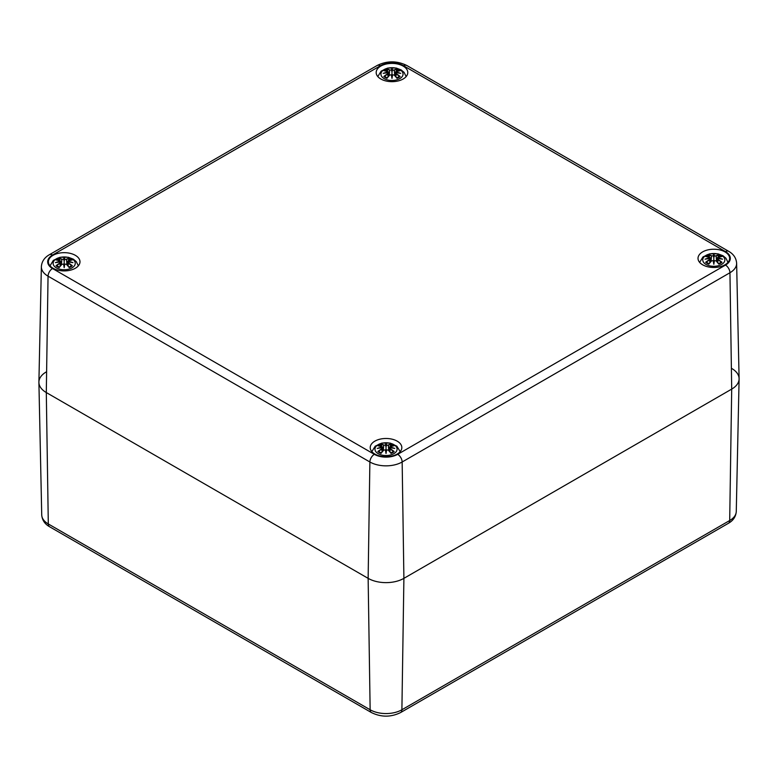 <?xml version="1.0" encoding="UTF-8"?>
<svg xmlns="http://www.w3.org/2000/svg" width="778" height="778" viewBox="0 0 778 778"><rect width="100%" height="100%" fill="white"/><g stroke="black" fill="none" stroke-linecap="round" stroke-linejoin="round"><path stroke-width="1.17" d="M731.699 368.461A25.285 14.597 180 0 1 739.1 378.964A25.285 14.597 180 0 1 731.699 389.107L403.899 578.355A25.285 14.597 180 0 1 368.14 578.355L46.301 392.55A25.285 14.597 180 0 1 38.9 382.406A25.285 14.597 180 0 1 46.301 371.903M41.37 266.698A22.815 13.177 0 0 0 48.051 276.18A6.321 3.647 -60 0 1 52.515 268.527A16.503 9.531 180 0 1 52.515 255.058A6.321 3.647 60 0 0 49.354 254.737C44.414 257.567 41.749 261.554 41.37 266.698L38.9 382.047A25.285 14.597 0 0 0 46.301 392.55L368.14 578.355A25.285 14.597 0 0 0 403.899 578.355L731.699 389.107A25.285 14.597 0 0 0 739.1 378.604L736.63 263.256C736.231 258.092 733.576 254.105 728.646 251.304A6.321 3.647 -60 0 0 725.485 251.615A16.503 9.531 180 0 1 725.485 265.084A6.321 3.647 60 0 1 729.949 272.738A22.815 13.177 0 0 0 736.63 263.256M53.011 268.245A15.803 9.122 180 0 1 48.382 261.787A15.803 9.122 180 0 1 64.185 252.665A15.803 9.122 180 0 1 79.988 261.787A15.803 9.122 180 0 1 70.234 270.219A15.803 9.122 180 0 1 53.011 268.245M374.84 454.051A15.803 9.122 180 0 1 370.221 447.603A15.803 9.122 180 0 1 386.024 438.481A15.803 9.122 180 0 1 401.827 447.603A15.803 9.122 180 0 1 392.063 456.034A15.803 9.122 180 0 1 374.84 454.051M702.641 264.802A15.803 9.122 180 0 1 698.012 258.345A15.803 9.122 180 0 1 713.815 249.223A15.803 9.122 180 0 1 729.618 258.345A15.803 9.122 180 0 1 719.864 266.776A15.803 9.122 180 0 1 702.641 264.802M380.802 78.986A15.803 9.122 180 0 1 376.173 72.539A15.803 9.122 180 0 1 391.976 63.417A15.803 9.122 180 0 1 407.779 72.539A15.803 9.122 180 0 1 398.025 80.97A15.803 9.122 180 0 1 380.802 78.986M399.804 78.617A11.067 6.389 180 0 1 381.298 75.748A11.067 6.389 180 0 1 394.845 67.929A11.067 6.389 180 0 1 399.804 78.617M384.429 70.808L383.836 70.71A27.347 16.805 46.7 0 1 387.668 71.294L387.911 72.101A27.133 24.458 168.6 0 0 383.223 73.365A27.133 19.012 6.9 0 1 387.911 72.801L387.668 73.793A27.347 19.557 124.8 0 0 383.836 76.487A9.56 5.514 180 0 0 386.977 78.296A27.347 11.437 -63.7 0 1 389.807 75.038L391.373 74.805A27.133 0.817 79 0 0 391.976 78.422A27.133 0.817 -79 0 0 392.589 74.805L394.154 75.038A27.347 11.437 63.7 0 1 396.984 78.296L396.984 78.296A9.56 5.514 180 0 0 400.125 76.487A27.347 19.557 -124.8 0 0 396.294 73.793L396.138 74.046A27.133 19.411 55.2 0 1 399.532 76.38L400.125 76.487M396.294 73.793L396.051 72.801A27.133 19.012 -6.9 0 1 400.738 73.365A27.133 24.458 -168.6 0 0 396.051 72.101L396.294 71.294A27.347 16.805 -46.7 0 1 400.125 70.71A9.56 5.514 180 0 0 396.984 68.902A27.347 14.189 107.7 0 0 394.154 70.049L392.589 70.098A27.133 4.619 -84.6 0 0 391.976 68.308A27.133 4.619 84.6 0 0 391.373 70.098L389.807 70.049A27.347 14.189 -107.7 0 0 386.977 68.902L387.677 71.255M396.051 72.801L395.973 76.905M395.914 72.84L396.138 74.046L395.914 72.84M400.738 73.365L399.192 73.132L400.738 73.365M396.294 71.294L396.051 72.101M396.138 71.352L395.914 72.373A26.929 24.264 11.4 0 1 398.764 73.015M399.892 70.691L395.603 71.829L395.156 75.972M399.532 70.808L400.125 70.71M399.114 76.594L399.114 76.594A8.47 4.892 180 0 1 396.838 77.956A27.133 11.349 -116.3 0 0 394.3 75.106L394.154 75.038M395.292 76.127L395.914 72.373M394.154 70.049L394.3 70.292A27.133 14.072 -72.3 0 1 396.809 69.232L396.984 68.902M392.589 70.098L394.3 70.292L394.747 75.524M391.976 68.308L391.976 76.759L392.384 74.853A26.929 0.817 101 0 1 391.976 77.294L391.976 78.422M389.807 70.049L391.373 70.098M396.809 69.232L396.274 71.255M392.384 70.341L391.976 72.014L391.577 70.341M387.668 71.294L388.047 72.373L387.823 71.352M387.911 72.101L387.911 72.801M383.223 73.365L384.77 73.132L383.223 73.365M387.668 73.793L388.037 72.811L388.358 73.278L388.669 76.127M383.836 76.487L384.429 76.38A27.133 19.411 -55.2 0 1 387.823 74.046L387.989 76.905M389.807 75.038L389.652 75.106A27.133 11.349 116.3 0 0 387.152 77.956L387.152 77.956M391.577 74.853L391.976 77.294A26.929 0.817 -101 0 1 391.577 74.853L391.577 74.853M72.004 267.865A11.067 6.389 180 0 1 53.497 265.006A11.067 6.389 180 0 1 67.044 257.178A11.067 6.389 180 0 1 72.004 267.865M56.638 260.056L56.045 259.959A27.347 16.805 46.7 0 1 59.867 260.542L60.11 261.35A27.133 24.458 168.6 0 0 55.433 262.624A27.133 19.012 6.9 0 1 60.11 262.05L59.867 263.052A27.347 19.557 124.8 0 0 56.045 265.736A9.56 5.514 180 0 0 59.186 267.554A27.347 11.437 -63.7 0 1 62.016 264.287L63.572 264.053A27.133 0.817 79 0 0 64.185 267.671A27.133 0.817 -79 0 0 64.788 264.053L66.354 264.287A27.347 11.437 63.7 0 1 69.184 267.554L69.184 267.554A9.56 5.514 180 0 0 72.325 265.736A27.347 19.557 -124.8 0 0 68.503 263.052L68.347 263.295A27.133 19.411 55.2 0 1 71.732 265.638L72.325 265.736M68.503 263.052L68.26 262.05A27.133 19.012 -6.9 0 1 72.938 262.624A27.133 24.458 -168.6 0 0 68.26 261.35L68.503 260.542A27.347 16.805 -46.7 0 1 72.325 259.959A9.56 5.514 180 0 0 69.184 258.15A27.347 14.189 107.7 0 0 66.354 259.307L64.788 259.346A27.133 4.619 -84.6 0 0 64.185 257.567A27.133 4.619 84.6 0 0 63.572 259.346L62.016 259.307A27.347 14.189 -107.7 0 0 59.186 258.15L59.887 260.504M68.26 262.05L68.172 266.154M68.124 262.089L68.347 263.295L68.124 262.089M72.938 262.624L71.391 262.39L72.938 262.624M67.501 265.376L68.26 261.35M71.732 260.056L72.325 259.959M71.313 265.843L71.313 265.843A8.47 4.892 180 0 1 69.047 267.204M66.354 259.307L66.509 259.551A27.133 14.072 -72.3 0 1 69.009 258.49L69.184 258.15M64.788 259.346L66.509 259.551L66.947 264.783M64.185 257.567L64.185 266.008L64.593 264.102A26.929 0.817 101 0 1 64.185 266.553L64.185 267.671M62.016 259.307L63.572 259.346M69.009 258.49L68.483 260.504M64.584 259.589L64.185 261.262L63.786 259.589M60.11 261.35L60.227 262.021M55.433 262.624L56.979 262.39L55.433 262.624M59.867 263.052L60.11 262.05M56.045 265.736L56.638 265.638A27.133 19.411 -55.2 0 1 60.023 263.295L60.188 266.154M62.016 264.287L61.861 264.355A27.133 11.349 116.3 0 0 59.352 267.204L59.352 267.204M63.777 264.102L64.185 266.553A26.929 0.817 -101 0 1 63.777 264.102L63.777 264.102M66.354 264.287L66.509 264.355A27.133 11.349 -116.3 0 1 69.009 267.204M721.634 264.423A11.067 6.389 180 0 1 703.127 261.564A11.067 6.389 180 0 1 716.684 253.745A11.067 6.389 180 0 1 721.634 264.423M706.268 256.614L705.675 256.526A27.347 16.805 46.7 0 1 709.497 257.1L709.74 257.907A27.133 24.458 168.6 0 0 705.062 259.181A27.133 19.012 6.9 0 1 709.74 258.607L709.497 259.609A27.347 19.557 124.8 0 0 705.675 262.293A9.56 5.514 180 0 0 708.816 264.112A27.347 11.437 -63.7 0 1 711.646 260.844L713.212 260.611A27.133 0.817 79 0 0 713.815 264.238A27.133 0.817 -79 0 0 714.428 260.611L715.984 260.844A27.347 11.437 63.7 0 1 718.814 264.112L718.814 264.112A9.56 5.514 180 0 0 721.955 262.293A27.347 19.557 -124.8 0 0 718.133 259.609L717.977 259.852A27.133 19.411 55.2 0 1 721.362 262.196L721.955 262.293M718.133 259.609L717.89 258.607A27.133 19.012 -6.9 0 1 722.567 259.181A27.133 24.458 -168.6 0 0 717.89 257.907L718.133 257.1A27.347 16.805 -46.7 0 1 721.955 256.526A9.56 5.514 180 0 0 718.814 254.707A27.347 14.189 107.7 0 0 715.984 255.865L714.428 255.904A27.133 4.619 -84.6 0 0 713.815 254.124A27.133 4.619 84.6 0 0 713.212 255.904L711.646 255.865A27.347 14.189 -107.7 0 0 708.816 254.707L709.517 257.061M717.89 258.607L717.812 262.721M717.754 258.646L717.977 259.852L717.754 258.646M722.567 259.181L721.021 258.948L722.567 259.181M717.773 258.578L717.89 257.907M721.362 256.614L721.955 256.526M720.943 262.4L720.943 262.4A8.47 4.892 180 0 1 718.678 263.761M715.984 255.865L716.139 256.108A27.133 14.072 -72.3 0 1 718.648 255.048L718.814 254.707M714.428 255.904L716.139 256.108L716.587 261.34M713.815 254.124L713.815 262.565L714.223 260.659A26.929 0.817 101 0 1 713.815 263.11L713.815 264.238M711.646 255.865L713.212 255.904M718.648 255.048L718.113 257.061M714.214 256.147L713.815 257.819L713.416 256.147M709.74 257.907L710.499 261.943M705.062 259.181L706.609 258.948L705.062 259.181M709.497 259.609L709.74 258.607M705.675 262.293L706.268 262.196A27.133 19.411 -55.2 0 1 709.653 259.852L709.828 262.721M711.646 260.844L711.491 260.912A27.133 11.349 116.3 0 0 708.991 263.761L708.991 263.761M713.407 260.659L713.815 263.11A26.929 0.817 -101 0 1 713.407 260.659L713.407 260.659M715.984 260.844L716.139 260.912A27.133 11.349 -116.3 0 1 718.648 263.761M393.843 453.681A11.067 6.389 180 0 1 375.336 450.812A11.067 6.389 180 0 1 388.883 442.993A11.067 6.389 180 0 1 393.843 453.681M378.468 445.872L377.875 445.775A27.347 16.805 46.7 0 1 381.706 446.358L381.949 447.156A27.133 24.458 168.6 0 0 377.262 448.429A27.133 19.012 6.9 0 1 381.949 447.865L381.706 448.857A27.347 19.557 124.8 0 0 377.875 451.551A9.56 5.514 180 0 0 381.016 453.36A27.347 11.437 -63.7 0 1 383.846 450.102L385.411 449.859A27.133 0.817 79 0 0 386.024 453.486A27.133 0.817 -79 0 0 386.627 449.859L388.193 450.102A27.347 11.437 63.7 0 1 391.023 453.36L391.023 453.36A9.56 5.514 180 0 0 394.164 451.551A27.347 19.557 -124.8 0 0 390.332 448.857L390.177 449.101A27.133 19.411 55.2 0 1 393.571 451.444L394.164 451.551M390.332 448.857L390.089 447.865A27.133 19.012 -6.9 0 1 394.777 448.429A27.133 24.458 -168.6 0 0 390.089 447.156L390.332 446.358A27.347 16.805 -46.7 0 1 394.164 445.775A9.56 5.514 180 0 0 391.023 443.956A27.347 14.189 107.7 0 0 388.193 445.113L386.627 445.162A27.133 4.619 -84.6 0 0 386.024 443.372A27.133 4.619 84.6 0 0 385.411 445.162L383.846 445.113A27.347 14.189 -107.7 0 0 381.016 443.956L381.726 446.309M390.089 447.865L390.011 451.969M389.953 447.904L390.177 449.101L389.953 447.904M394.777 448.429L393.23 448.196L394.777 448.429M390.332 446.358L390.089 447.156M390.177 446.416L389.331 451.191M393.931 445.755L389.642 446.893L389.195 451.036M393.571 445.872L394.164 445.775M393.153 451.648L393.153 451.648A8.47 4.892 180 0 1 390.877 453.02M388.193 445.113L388.348 445.356A27.133 14.072 -72.3 0 1 390.848 444.296L391.023 443.956M386.627 445.162L388.348 445.356L388.786 450.588M386.024 443.372L386.024 451.824L386.423 449.917A26.929 0.817 101 0 1 386.024 452.358L386.024 453.486M383.846 445.113L385.411 445.162M390.848 444.296L390.323 446.309M386.423 445.395L386.024 447.068L385.616 445.395M381.706 446.358L382.086 447.438L381.862 446.416M381.949 447.156L382.708 451.191M377.262 448.429L378.808 448.196L377.262 448.429M381.706 448.857L381.949 447.865M377.875 451.551L378.468 451.444A27.133 19.411 -55.2 0 1 381.862 449.101L382.027 451.969M383.846 450.102L383.7 450.161A27.133 11.349 116.3 0 0 381.191 453.02A8.47 4.892 180 0 1 378.886 451.648L378.886 451.648M385.616 449.917L386.024 452.358A26.929 0.817 -101 0 1 385.616 449.917L385.616 449.917M388.193 450.102L388.348 450.161A27.133 11.349 -116.3 0 1 390.848 453.02M41.73 514.948C42.158 520.103 44.784 524.041 49.617 526.764A6.321 3.647 -60 0 1 48.304 523.954A22.455 12.963 180 0 1 41.73 514.948L38.9 382.406M49.617 526.764L371.456 712.57A6.321 3.647 -60 0 1 370.143 709.769L48.304 523.954L46.301 392.55L48.051 276.18L369.881 461.986A6.321 3.647 -60 0 1 374.354 454.333L52.515 268.527M371.456 712.57C381.162 717.326 390.877 717.326 400.582 712.57A6.321 3.647 -120 0 0 401.895 709.769A22.455 12.963 180 0 1 370.143 709.769L368.14 578.355L369.881 461.986A22.815 13.177 0 0 0 402.158 461.986A6.321 3.647 -120 0 0 397.684 454.333A16.503 9.531 180 0 1 374.354 454.333M728.383 523.322A6.321 3.647 -120 0 0 729.696 520.521L401.895 709.769L403.899 578.355L402.158 461.986L729.949 272.738L731.699 389.107L729.696 520.521A22.455 12.963 180 0 0 736.27 511.516C735.852 516.65 733.226 520.589 728.383 523.322L400.582 712.57M52.515 255.058L380.316 65.799A6.321 3.647 -120 0 0 377.155 65.488L49.354 254.737M380.316 65.799A16.503 9.531 180 0 1 403.646 65.799A6.321 3.647 -60 0 1 406.806 65.488C396.926 60.655 387.036 60.655 377.155 65.488M403.646 65.799L725.485 251.615M725.485 265.084L397.684 454.333M383.836 70.71A9.56 5.514 180 0 1 386.977 68.902M391.577 70.302A26.929 4.58 -95.4 0 1 391.976 68.97A26.929 4.58 95.4 0 1 392.384 70.302M387.152 69.232A27.133 14.072 72.3 0 1 389.652 70.292L389.214 75.524M385.198 73.015A26.929 24.264 -11.4 0 1 388.037 72.344M396.556 69.826A8.47 4.892 180 0 1 398.511 70.827M385.441 70.827A8.47 4.892 180 0 1 387.395 69.826M387.123 77.956A8.47 4.892 180 0 1 384.847 76.594M56.045 259.959A9.56 5.514 180 0 1 59.186 258.15M68.124 261.593A26.929 24.264 11.4 0 1 70.973 262.264M63.777 259.56A26.929 4.58 -95.4 0 1 64.185 258.228A26.929 4.58 95.4 0 1 64.593 259.56M59.352 258.49A27.133 14.072 72.3 0 1 61.861 259.551L61.413 264.783M57.397 262.264A26.929 24.264 -11.4 0 1 60.246 261.593M68.765 259.084A8.47 4.892 180 0 1 70.72 260.085M57.65 260.085A8.47 4.892 180 0 1 59.605 259.084M59.323 267.204A8.47 4.892 180 0 1 57.057 265.843M705.675 256.526A9.56 5.514 180 0 1 708.816 254.707M717.754 258.15A26.929 24.264 11.4 0 1 720.603 258.821M713.407 256.118A26.929 4.58 -95.4 0 1 713.815 254.785A26.929 4.58 95.4 0 1 714.223 256.118M708.991 255.048A27.133 14.072 72.3 0 1 711.491 256.108L711.053 261.34M707.027 258.821A26.929 24.264 -11.4 0 1 709.876 258.15M718.395 255.641A8.47 4.892 180 0 1 720.35 256.643M707.28 256.643A8.47 4.892 180 0 1 709.235 255.641M708.952 263.761A8.47 4.892 180 0 1 706.687 262.4M377.875 445.775A9.56 5.514 180 0 1 381.016 443.956M389.963 447.408A26.929 24.264 11.4 0 1 392.802 448.07M385.616 445.366A26.929 4.58 -95.4 0 1 386.024 444.034A26.929 4.58 95.4 0 1 386.423 445.366M381.191 444.296A27.133 14.072 72.3 0 1 383.7 445.356L383.253 450.588M379.236 448.07A26.929 24.264 -11.4 0 1 382.076 447.408M390.605 444.89A8.47 4.892 180 0 1 392.559 445.891M379.489 445.891A8.47 4.892 180 0 1 381.444 444.89M736.27 511.516L739.1 378.964M406.806 65.488L728.646 251.304M406.155 76.575L404.074 72.364L401.127 69.923L396.158 68.036L387.843 68.026L381.152 71.119L377.807 76.575M399.873 73.171L395.992 72.753M388.806 75.972L388.358 71.829L384.069 70.691M384.089 73.171L387.959 72.753M391.519 74.785L389.671 75.038L387.065 78.033M392.443 74.785L394.281 75.038L396.897 78.033M399.192 76.497L396.663 77.946M387.298 77.946L384.77 76.497M78.354 265.823L76.283 261.622L73.336 259.171L68.357 257.285L60.042 257.275L53.351 260.367L50.016 265.823M72.072 262.429L68.201 262.011M67.355 265.22L67.803 261.077L72.101 259.949M61.005 265.22L60.567 261.077L56.269 259.949M60.217 262.021L60.869 265.376M56.298 262.429L60.169 262.011M63.718 264.043L61.88 264.296L59.264 267.282M64.642 264.043L66.49 264.296L69.106 267.282M71.391 265.755L68.872 267.204M59.498 267.204L56.979 265.755M727.984 262.39L725.913 258.179L722.966 255.729L717.987 253.842L709.682 253.832L702.981 256.925L699.646 262.39M717.783 258.578L717.131 261.943M721.702 258.986L717.831 258.568M716.995 261.787L717.433 257.635L721.731 256.507M710.645 261.787L710.197 257.635L705.899 256.507M705.928 258.986L709.799 258.568M713.358 260.601L711.51 260.854L708.894 263.839M714.282 260.601L716.12 260.854L718.736 263.839M721.021 262.312L718.502 263.761M709.128 263.761L706.609 262.312M400.193 451.639L396.848 446.173L390.196 443.09L381.881 443.09L375.191 446.173L371.845 451.639M393.911 448.235L390.041 447.817M382.844 451.036L382.397 446.893L378.108 445.755M378.127 448.235L382.008 447.817M385.557 449.849L383.719 450.102L381.103 453.088M386.481 449.849L388.329 450.102L390.935 453.088M393.23 451.561L390.702 453.01M381.337 453.01L378.808 451.561"/></g></svg>
